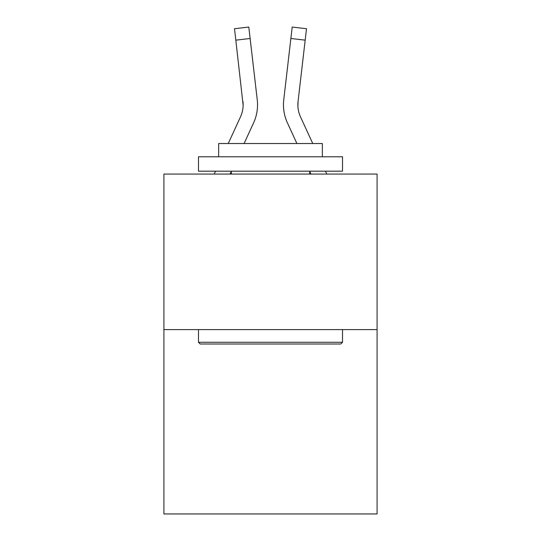 <?xml version="1.0" encoding="UTF-8"?>
<svg xmlns="http://www.w3.org/2000/svg" width="541" height="541" viewBox="0 0 541 541"><rect width="100%" height="100%" fill="white"/><g stroke="black" fill="none" stroke-linecap="round" stroke-linejoin="round"><path stroke-width="0.81" d="M377.077 329.604L377.077 174.067L163.923 174.067L163.923 513.95L377.077 513.95L377.077 329.604L163.923 329.604M230.053 174.067L231.325 171.294M244.086 143.534L253.587 122.868A43.206 43.206 0 0 0 257.252 99.842L250.131 38.492L235.822 40.156L234.496 28.714L248.799 27.05L250.131 38.492M257.049 98.11L257.252 99.842M310.947 174.067L309.675 171.294M296.914 143.534L287.413 122.868A43.206 43.206 0 0 1 283.748 99.842L292.201 27.05L306.504 28.714L305.178 40.156L290.869 38.492M283.464 105.238L283.538 107.368L283.464 105.238M312.759 143.534L300.498 116.849A28.801 28.801 0 0 1 298.057 101.498L297.915 106.516L298.057 101.498L297.915 106.516L298.057 101.498L297.915 106.516L298.057 101.498L297.915 106.516L298.057 101.498L297.915 106.516L298.057 101.498L297.915 106.516L298.057 101.498L297.915 106.516L298.057 101.498L297.915 106.516L298.057 101.498L297.915 106.516L298.057 101.498L297.915 106.516L298.057 101.498L297.915 106.516L298.057 101.498L297.915 106.516L298.057 101.498L297.915 106.516L298.057 101.498L297.915 106.516L298.057 101.498L297.915 106.516L298.057 101.498L297.915 106.516L298.057 101.498L297.915 106.516L298.057 101.498L297.915 106.516L298.057 101.498L297.915 106.516L298.057 101.498L297.915 106.516L298.057 101.498L297.915 106.516L298.057 101.498L297.915 106.516L298.057 101.498L297.915 106.516L298.057 101.498L297.915 106.516L298.057 101.498L305.178 40.156M228.241 143.534L240.502 116.849A28.801 28.801 0 0 0 243.132 105.17L235.822 40.156M240.502 116.849A28.801 28.801 0 0 0 243.132 105.17A28.801 28.801 0 0 1 240.502 116.849A28.801 28.801 0 0 0 243.132 105.17A28.801 28.801 0 0 1 240.502 116.849A28.801 28.801 0 0 0 243.132 105.17A28.801 28.801 0 0 1 240.502 116.849A28.801 28.801 0 0 0 243.132 105.17A28.801 28.801 0 0 1 240.502 116.849A28.801 28.801 0 0 0 243.132 105.17A28.801 28.801 0 0 1 240.502 116.849A28.801 28.801 0 0 0 243.132 105.17A28.801 28.801 0 0 1 240.502 116.849A28.801 28.801 0 0 0 243.132 105.17A28.801 28.801 0 0 1 240.502 116.849A28.801 28.801 0 0 0 243.132 105.17A28.801 28.801 0 0 1 240.502 116.849A28.801 28.801 0 0 0 243.132 105.17A28.801 28.801 0 0 1 240.502 116.849A28.801 28.801 0 0 0 243.132 105.17A28.801 28.801 0 0 1 240.502 116.849A28.801 28.801 0 0 0 243.132 105.17A28.801 28.801 0 0 1 240.502 116.849A28.801 28.801 0 0 0 243.132 105.17A28.801 28.801 0 0 1 240.502 116.849A28.801 28.801 0 0 0 243.132 105.17A28.801 28.801 0 0 1 240.502 116.849A28.801 28.801 0 0 0 243.132 105.17A28.801 28.801 0 0 1 240.502 116.849A28.801 28.801 0 0 0 243.132 105.17A28.801 28.801 0 0 1 240.502 116.849A28.801 28.801 0 0 0 243.132 105.17A28.801 28.801 0 0 1 240.502 116.849A28.801 28.801 0 0 0 243.132 105.17A28.801 28.801 0 0 1 240.502 116.849A28.801 28.801 0 0 0 243.132 105.17A28.801 28.801 0 0 1 240.502 116.849A28.801 28.801 0 0 0 243.132 105.17A28.801 28.801 0 0 1 240.502 116.849A28.801 28.801 0 0 0 243.132 105.17A28.801 28.801 0 0 1 240.502 116.849A28.801 28.801 0 0 0 243.132 105.17A28.801 28.801 0 0 1 240.502 116.849A28.801 28.801 0 0 0 243.132 105.17A28.801 28.801 0 0 1 240.502 116.849A28.801 28.801 0 0 0 243.132 105.17A28.801 28.801 0 0 1 240.502 116.849A28.801 28.801 0 0 0 242.943 101.498L243.132 105.164M340.783 344.008L200.217 344.008L198.493 342.277L342.507 342.277L340.783 344.008M198.493 156.782L342.507 156.782L342.507 171.186L198.493 171.186L198.493 156.782M322.348 156.782L322.348 143.534L218.652 143.534L218.652 156.782M198.493 329.604L198.493 342.277M342.507 329.604L342.507 342.277M231.325 171.186L231.325 174.067M309.675 171.186L309.675 174.067M300.498 116.849A28.801 28.801 0 0 1 297.868 105.164L297.868 105.164A28.801 28.801 0 0 0 300.498 116.849A28.801 28.801 0 0 1 297.868 105.164A28.801 28.801 0 0 0 300.498 116.849A28.801 28.801 0 0 1 297.868 105.164A28.801 28.801 0 0 0 300.498 116.849A28.801 28.801 0 0 1 297.868 105.164M214.202 174.067L215.528 171.186M326.798 174.067L325.472 171.186M283.748 99.842L283.951 98.11"/></g></svg>
